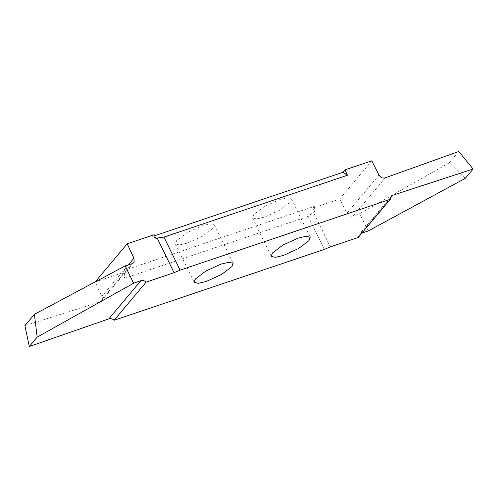 <?xml version="1.0" encoding="UTF-8"?>
<svg xmlns="http://www.w3.org/2000/svg" width="498" height="498" viewBox="0 0 498 498"><rect width="100%" height="100%" fill="white"/><g stroke="black" fill="none" stroke-linecap="round" stroke-linejoin="round"><path stroke-width="0.37" stroke-dasharray="2.49 1.87" d="M213.169 228.24L202.698 236.145L187.678 243.024L179.579 244.935L175.427 243.902L176.678 240.54L187.148 232.634L202.169 225.762L210.268 223.845L214.42 224.878L213.169 228.24M368.14 230.997L359.699 213.686L353.182 216.02C350.58 216.655 348.507 215.727 346.957 213.237L339.729 199.001L312.819 208.071L314.25 206.371L124.102 270.464L124.662 278.226L122.06 272.898L124.102 270.464M122.06 272.898L95.149 281.968L101.897 296.372L102.102 299.79L101.492 300.823L99.756 301.969L24.9 325.642M154.623 235.772L152.681 236.426L154.112 234.726M339.729 199.001L371.782 160.829M290.253 202.256L279.789 210.162L264.762 217.035L256.663 218.952L252.511 217.912L253.768 214.557L264.233 206.651L279.26 199.773L287.352 197.862L291.511 198.895L290.253 202.256M358.261 237.453L359.095 234.533L361.996 233.008M314.25 206.371L314.643 211.799L313.41 212.216L330.311 246.877M314.643 211.799L312.819 208.071M465.244 178.377L449.271 162.821L359.699 213.686M458.783 151.492L449.271 162.821M324.285 249.43L308.162 216.375L313.41 212.216M308.162 216.375L124.662 278.226M155.93 238.461L152.681 236.426M360.795 233.4L390.326 198.229M385.234 177.848L353.182 216.02M346.957 213.237L379.009 175.072M99.756 301.969L131.808 263.803M128.316 264.905L101.897 296.372M175.427 243.902L194.152 282.291M252.511 217.912L271.236 256.308M291.511 198.895L310.229 237.285M391.148 196.361L359.095 234.533M101.492 300.823L133.545 262.658M214.42 224.878L233.145 263.274"/><path stroke-width="0.75" d="M231.894 266.629L221.423 274.535L206.402 281.414L198.304 283.325L194.152 282.291L195.403 278.93L205.873 271.024L220.894 264.152L228.993 262.234L233.145 263.274L231.894 266.629M344.871 169.899L347.473 175.234L342.829 172.333L344.871 169.899L371.782 160.829L379.009 175.072C380.559 177.562 382.632 178.483 385.234 177.848L458.783 151.492L473.1 169.021L392.847 195.228L391.148 196.361L390.308 199.287L358.261 237.453L330.311 246.877L324.285 249.43L114.073 320.289L146.126 282.123C144.526 280.623 142.783 280.144 140.903 280.679L133.62 283.213L125.179 265.895L131.808 263.803L133.545 262.651L134.155 261.618L133.95 258.201L127.202 243.796L95.23 281.874M127.202 243.796L154.112 234.726L155.93 238.461L157.163 238.044L174.07 272.699L180.095 270.146L390.308 199.287M342.829 172.333L154.623 235.772M308.978 240.646L298.507 248.552L283.487 255.424L275.388 257.341L271.236 256.308L272.493 252.947L282.957 245.041L297.985 238.162L306.077 236.251L310.229 237.285L308.978 240.646M361.996 233.008L368.14 230.997L465.244 178.377L473.1 169.021M133.62 283.213L37.163 337.152L34.412 314.313L24.9 325.642L29.307 346.508L108.85 318.851C110.73 318.315 112.473 318.795 114.073 320.289M29.307 346.508L37.163 337.152M34.412 314.313L125.179 265.895M146.126 282.123L174.07 272.699M347.473 175.234L163.973 237.085L157.163 238.044M163.973 237.085L180.095 270.146M390.326 198.229L392.847 195.228M140.903 280.679L108.85 318.851M133.95 258.201L128.316 264.905"/></g></svg>
